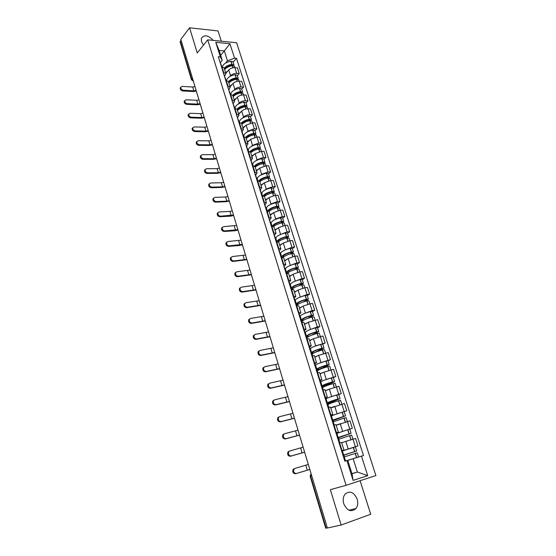 <?xml version="1.0" encoding="UTF-8"?>
<svg xmlns="http://www.w3.org/2000/svg" width="556" height="556" viewBox="0 0 556 556"><rect width="100%" height="100%" fill="white"/><g stroke="black" fill="none" stroke-linecap="round" stroke-linejoin="round"><path stroke-width="0.83" d="M213.191 40.386C208.222 35.111 204.281 34.409 201.376 38.294L201.467 41.61L203.489 45.133M343.733 503.694C347.132 510.888 351.218 512.493 355.993 508.511C357.821 505.911 358.21 502.756 357.167 499.066C353.741 491.858 349.634 490.309 344.845 494.409C343.108 496.974 342.732 500.066 343.733 503.694M221.309 41.213L218.063 30.934L189.575 27.8L180.825 39.407L327.373 528.005L341.148 525.038L370.706 514.251L360.121 480.718M346.082 485.312L375.877 475.561L236.634 42.763L207.722 39.837L346.082 485.312L330.361 489.662L341.148 525.038M189.575 27.8L197.248 52.959L207.722 39.837M192.432 78.104L191.445 79.71L180.144 41.95L180.325 41.255L191.646 79.049L193.21 80.71M181.082 40.261L180.325 41.255M327.338 527.88L325.705 528.186L310.123 476.131L310.54 475.999L326.157 528.137M342.065 450.951L357.974 445.926L355.583 438.42L345.387 441.54M343.955 450.061L341.579 442.465L339.633 442.937L342.023 450.575L343.955 450.061L341.898 450.784M342.023 450.575L341.544 450.714M354.888 446.948L357.974 445.926M339.633 442.937L339.153 443.076M336.575 433.381L352.337 428.245L349.974 420.836L336.192 425.291M335.914 432.721L338.347 432.165L335.991 432.957M349.738 429.19L352.337 428.245M338.347 432.165L335.991 424.666L333.558 425.173M334.677 414.63L346.77 410.787L344.435 403.454L330.757 407.979M331.14 416.027L332.175 415.624M330.354 414.943L332.801 414.491L330.931 415.36M333.517 421.691L333.19 420.663L345.519 415.832L332.745 420.107L331.48 416.069C332.349 415.381 335.9 414.102 342.135 412.239L346.77 410.787M332.801 414.491L330.479 407.075L328.026 407.485M329.687 397.213L341.266 393.53L338.958 386.288L329.347 389.124L325.392 390.868M325.774 398.881L326.594 398.534M324.864 397.38L327.324 397.026L325.496 397.978M338.764 394.593L341.266 393.53M327.324 397.026L325.031 389.7L322.563 390.02M324.544 380.075L335.831 376.475L333.551 369.323L323.988 372.124L320.089 373.959M320.478 381.937L321.194 381.604M319.443 380.033L321.917 379.776L320.124 380.811M333.364 377.6L335.831 376.475M321.917 379.776L319.644 372.534L317.163 372.756M319.373 363.158L330.459 359.628L328.207 352.56L318.692 355.319L314.849 357.251M315.238 365.188L315.891 364.868M314.084 362.894L316.566 362.727L314.814 363.846M328.026 360.809L330.459 359.628M316.566 362.727L314.328 355.576L311.833 355.701M314.223 346.457L325.149 342.976L322.925 335.991L313.459 338.708L309.671 340.738M310.053 348.633L310.672 348.313M308.788 345.957L311.284 345.881L309.574 347.083M322.751 344.22L325.149 342.976M311.284 345.881L309.073 338.819L306.565 338.854M309.108 329.965L317.309 326.949L319.902 326.525L317.698 319.617L308.288 322.292L304.556 324.412M304.938 332.279L305.529 331.953M303.555 329.228L306.064 329.235L304.389 330.514M317.539 327.825L319.902 326.525M306.064 329.235L303.875 322.251L301.359 322.202M304.042 313.667L312.125 310.644L314.717 310.262L312.541 303.437L309.956 303.798L303.173 306.071L299.489 308.274M299.879 316.107L300.442 315.773M298.384 312.687L300.907 312.785L299.267 314.14M312.389 311.61L314.717 310.262M300.907 312.785L298.746 305.883L296.209 305.751M299.017 297.557L307.002 294.527L309.588 294.18L307.44 287.438L304.855 287.765L298.12 290.037L294.492 292.331M294.875 300.122L295.424 299.781M293.269 296.348L295.806 296.529L294.2 297.96M307.294 295.59L309.588 294.18M295.806 296.529L293.672 289.711L291.129 289.488M294.041 281.642L301.936 278.591L304.521 278.292L302.394 271.62L299.816 271.905L293.123 274.184L289.544 276.561M289.933 284.318L290.461 283.97M288.216 280.196L290.767 280.46L289.196 281.961M302.262 279.751L304.521 278.292M290.767 280.46L288.654 273.719L286.104 273.42M289.12 265.9L296.932 262.842L299.51 262.578L297.411 255.989L294.833 256.233L288.182 258.512L284.658 260.972M285.047 268.694L285.555 268.339M283.226 264.232L285.784 264.573L284.248 266.15M297.286 264.093L299.51 262.578M285.784 264.573L283.699 257.908L281.134 257.532M284.248 250.346L291.983 247.267L294.562 247.045L292.484 240.533L289.905 240.734L283.296 243.021L279.821 245.557M280.21 253.244L280.71 252.883M278.292 248.449L280.863 248.873L279.355 250.52M292.359 248.608L294.562 247.045M280.863 248.873L278.799 242.284L276.221 241.825M279.432 234.966L287.091 231.873L289.662 231.692L287.612 225.25L285.033 225.416L278.473 227.703L275.046 230.316M275.428 237.968L275.922 237.6M273.413 232.853L275.991 233.353L274.525 235.063M287.494 233.305L289.662 231.692M275.991 233.353L273.955 226.834L271.37 226.306M274.664 219.759L275.706 218.939L282.246 216.652L284.825 216.506L282.789 210.133L280.217 210.265L273.698 212.552L270.32 215.248M270.702 222.866L271.182 222.49M268.59 217.431L271.182 218.008L269.743 219.78M282.684 218.167L284.825 216.506M271.182 218.008L269.16 211.565L266.567 210.96M269.945 204.726L270.967 203.892L277.465 201.599L280.036 201.494L278.028 195.191L275.456 195.288L268.979 197.575L265.643 200.348M266.011 207.937L266.498 207.541M263.822 202.182L266.421 202.829L265.017 204.671M277.924 203.197L280.036 201.494M266.421 202.829L264.427 196.463L261.82 195.781M265.281 189.86L266.275 189.012L272.732 186.719L275.303 186.642L273.316 180.415L270.744 180.471L264.308 182.764L261.021 185.607M261.306 193.238L261.869 192.758M259.11 187.108L261.716 187.831L260.34 189.735M273.218 188.394L275.303 186.642M261.716 187.831L259.742 181.534L257.129 180.783M260.667 175.154L261.64 174.292L268.055 171.999L270.619 171.964L268.652 165.799L266.088 165.82L259.694 168.114L256.448 171.033M254.919 173.708L255.565 174.473L256.587 178.754L257.289 178.142M254.446 172.2L257.067 172.992L255.718 174.959M268.569 173.757L270.619 171.964M263.28 162.567L263.468 163.151L263.655 162.769L262.543 162.63C258.596 163.547 256.121 164.923 255.107 166.751L252.493 165.945M256.101 160.614L257.053 159.739L263.426 157.445L265.99 157.438L264.044 151.343L261.487 151.329L255.128 153.63L251.931 156.611M252.188 164.208L252.758 163.686M249.839 157.459L252.466 158.321L251.145 160.343M263.968 159.273L265.99 157.438M252.466 158.321L250.534 152.163L247.906 151.274M251.583 146.228L252.514 145.345L258.853 143.045L261.41 143.073L259.485 137.047L256.928 136.998L250.61 139.299L247.455 142.35M247.795 149.842L248.275 149.383M245.279 142.885L247.913 143.809L246.628 145.894M259.416 144.956L261.41 143.073M247.913 143.809L246.002 137.721L243.368 136.769M247.114 132.008L248.025 131.105L254.321 128.804L256.879 128.867L254.975 122.904L252.424 122.827L246.141 125.128L243.035 128.241M243.41 135.664L243.848 135.233M240.776 128.471L243.417 129.465L242.152 131.605M254.912 130.785L256.879 128.867M243.417 129.465L241.526 123.439L238.878 122.417M242.687 117.935L243.584 117.017C245.265 115.544 247.357 114.779 249.846 114.717L252.396 114.814L250.513 108.913L247.962 108.802C245.474 108.858 243.396 109.622 241.721 111.103L238.656 114.286M239.045 121.667L239.462 121.236M236.314 114.209L238.962 115.266L237.732 117.462M250.457 116.774L252.396 114.814M238.962 115.266L237.092 109.31L234.444 108.225M238.315 104.014L239.191 103.082C240.859 101.588 242.93 100.817 245.418 100.782L247.962 100.907L246.1 95.069L243.556 94.93C241.075 94.958 239.004 95.722 237.349 97.237L234.326 100.483M234.715 107.822L235.125 107.391M231.901 100.108L234.562 101.227L233.353 103.479M246.051 102.909L247.962 100.907M234.562 101.227L232.714 95.333L230.052 94.186M233.986 90.239L234.847 89.301C236.495 87.778 238.552 87.007 241.033 86.993L243.577 87.153L241.735 81.378L239.191 81.211C236.717 81.211 234.66 81.975 233.027 83.511L230.038 86.819M230.427 94.131L230.83 93.686M227.543 86.159L230.205 87.341L229.023 89.641M241.686 89.189L243.577 87.153M230.205 87.341L228.377 81.51L225.708 80.307M229.704 76.617L230.552 75.665C232.172 74.115 234.222 73.343 236.696 73.357L239.24 73.545L237.419 67.832L234.875 67.63C232.408 67.61 230.365 68.374 228.745 69.938L225.799 73.302M223.227 72.363L225.896 73.6L224.742 75.957M237.377 75.623L239.24 73.545M225.896 73.6L224.089 67.832L221.413 66.567M351.941 473.608L357.355 472.03L353.143 458.7L347.792 460.382M347.771 460.326L351.983 473.733L357.355 472.03L367.704 475.651L353.109 480.391L346.888 460.549L353.421 458.617M220.669 55.315L224.36 50.923L219.14 50.436L222.254 60.354L220.35 56.893L218.334 56.719L344.817 461.174L346.888 460.549M220.35 56.893L215.777 42.319L229.941 43.736L234.535 58.13L227.474 60.799L224.36 50.923L229.941 43.736M353.143 458.7L363.478 455.524L236.495 58.304L234.535 58.13M361.476 456.128L367.704 475.651M225.465 63.134L227.474 60.799M222.254 60.354L220.503 62.411M233.103 62.196L236.495 58.304M353.109 480.391L351.983 473.733M219.14 50.436L215.777 42.319M308.309 464.441L294.868 468.437L293.902 469.16C293.13 471.808 293.95 473.26 296.362 473.51L295.549 473.768C293.137 473.524 292.317 472.072 293.088 469.424L294.77 468.465M343.49 456.928L343.907 456.83L345.227 461.049M345.213 461.056L344.81 461.167M343.955 456.99L357.272 452.813L358.599 456.99L347.667 460.354M344.505 456.789L343.983 455.135L356.695 450.992L342.982 455.308M356.695 450.992L355.374 446.836L342.1 451.048M342.927 455.142L343.33 454.982L342.016 450.777L341.586 450.853M343.33 454.982L342.906 455.072M355.437 457.991L358.599 456.99M345.22 454.579L355.256 451.43L343.983 455.135M342.989 455.343L345.227 454.613M309.81 469.452L296.362 473.51M295.549 473.768L309.817 469.466M303.138 447.198L289.718 450.979L288.717 451.722C287.994 454.315 288.821 455.739 291.198 455.989L290.392 456.274C288.022 456.024 287.195 454.606 287.918 452.014L289.481 451.062M337.867 438.955L338.305 438.92L339.57 442.958M339.869 442.875L338.743 439.275L349.71 435.612L351.642 435.112L352.935 439.17M347.952 440.679L341.655 442.722M338.972 439.136L338.555 437.794L351.072 433.305L337.492 437.76M351.072 433.305L349.766 429.197L347.681 429.725L336.901 433.395L338.18 437.482M337.353 437.308L337.735 437.092L337.297 437.127M339.702 436.967L349.641 433.75L338.555 437.794M337.52 437.843L339.723 437.058M304.618 452.146L291.198 455.989M290.392 456.274L304.632 452.195M298.023 430.156L284.63 433.722L283.602 434.493C282.921 437.03 283.755 438.42 286.09 438.677L285.297 438.983C282.962 438.733 282.135 437.336 282.809 434.806L283.838 434.034M332.314 421.198L332.766 421.219L333.968 425.062M334.274 424.986L333.301 421.879L344.143 418.056L346.082 417.619L347.326 421.531M340.564 423.644L336.151 425.173M336.783 425.069L338.298 424.499M331.842 419.69L332.203 419.419L330.917 415.311L330.459 415.276M332.203 419.419L331.751 419.391M332.745 420.107L332.071 420.426M334.239 419.572L344.101 416.277L332.217 420.899M332.113 420.551L334.288 419.71M333.19 420.663L332.224 420.913M299.489 435.049L286.09 438.677M285.297 438.983L299.51 435.119M292.97 413.31L279.599 416.673L278.542 417.466C277.91 419.94 278.744 421.309 281.044 421.573L280.259 421.9C277.958 421.636 277.131 420.273 277.764 417.799L278.82 417.007M326.831 403.663L327.296 403.739L328.436 407.388M328.742 407.312L327.915 404.685C328.756 403.913 332.279 402.6 338.5 400.758L340.592 400.334L341.787 404.108M334.67 406.38L330.716 407.826M328.116 404.462L327.887 403.725L339.438 398.909L337.937 398.993C331.724 400.834 328.2 402.148 327.373 402.933L326.713 403.288M340.029 398.576L338.757 394.565L336.658 394.968C330.459 396.803 326.942 398.131 326.122 398.944L327.373 402.933M326.4 402.28L326.74 401.96L325.469 397.901L324.996 397.804M326.74 401.96L326.268 401.87M328.853 402.377L328.77 402.502C329.465 401.849 332.384 400.758 337.527 399.236L327.31 403.774M326.768 403.461L328.909 402.565M327.887 403.725L327.331 403.858M294.423 418.147L281.044 421.573M280.259 421.9L294.451 418.251M287.973 396.657L274.629 399.82L273.545 400.633C272.947 403.051 273.788 404.393 276.054 404.664L275.289 405.011C273.017 404.747 272.183 403.406 272.774 400.987L273.865 400.181M321.41 386.33L321.889 386.469L322.973 389.923M323.279 389.853L322.598 387.699C323.39 386.795 326.879 385.44 333.065 383.619L335.164 383.258L336.317 386.893M329.048 389.263L325.336 390.694M322.786 387.428L322.647 386.983L334.031 381.889L334.608 381.513L332.509 381.875C326.33 383.689 322.848 385.051 322.056 385.961L321.472 386.33M334.608 381.513L333.35 377.552L331.251 377.899C325.072 379.706 321.604 381.082 320.826 382.021L322.056 385.961M321.02 385.086L321.34 384.703L320.089 380.7L319.603 380.547M321.34 384.703L320.861 384.564M323.522 385.384L323.453 385.537C324.106 384.78 326.991 383.647 332.113 382.146L322.063 387.004M321.854 386.413L323.599 385.628M322.647 386.983L322.098 387.108M289.412 401.439L276.054 404.664M275.289 405.011L289.454 401.571M283.039 380.2L269.716 383.167L268.604 383.994C268.048 386.357 268.889 387.678 271.126 387.949L270.369 388.324C268.138 388.046 267.297 386.733 267.846 384.37L268.958 383.543M316.058 369.212L316.552 369.399L317.573 372.673M317.879 372.61L317.344 370.908C318.095 369.879 321.542 368.475 327.692 366.689L329.798 366.376L330.91 369.879M323.564 372.318L320.027 373.757M317.518 370.602L328.686 365.063L329.249 364.66L327.143 364.965C321 366.745 317.552 368.155 316.809 369.198L316.566 369.441M329.249 364.66L328.005 360.747L325.899 361.039C319.756 362.811 316.322 364.236 315.593 365.299L316.809 369.198M315.704 368.086L316.01 367.662L314.772 363.7L314.272 363.492M316.01 367.662L315.509 367.467M318.261 368.593L318.192 368.767C318.81 367.905 321.667 366.738 326.761 365.264L327.588 365.292L316.878 370.428M316.649 369.705L318.352 368.885M317.469 370.442L316.913 370.553M284.457 384.926L271.126 387.949M270.369 388.324L284.505 385.086M278.16 363.923L264.858 366.703L263.725 367.544C263.21 369.851 264.051 371.151 266.255 371.436L265.504 371.825C263.308 371.54 262.46 370.247 262.981 367.94L264.058 367.113M310.769 352.295L311.277 352.539L312.243 355.625M312.548 355.569L312.152 354.311C312.854 353.164 316.267 351.712 322.39 349.953L324.495 349.703L325.566 353.067M318.192 355.569L314.779 357.028M317.393 351.51L323.404 348.438L323.953 348L321.848 348.251C315.732 350.009 312.319 351.461 311.624 352.622L311.388 352.893M323.953 348L322.723 344.129L320.617 344.366C314.501 346.117 311.103 347.583 310.415 348.772L311.624 352.622M310.456 351.295L310.741 350.815L309.518 346.902L308.997 346.645M310.741 350.815L310.227 350.572M313.056 352.004L313 352.198C313.577 351.239 316.406 350.03 321.472 348.577L322.306 348.647L311.749 354.047M311.485 353.199L313.16 352.337M312.194 354.116L311.798 354.193M279.564 368.6L266.255 371.436M265.504 371.825L279.619 368.788M273.337 347.841L260.062 350.433L258.901 351.281C258.422 353.54 259.263 354.811 261.438 355.103L260.701 355.513C258.533 355.221 257.685 353.95 258.165 351.698L259.207 350.871M305.536 335.574L306.064 335.873L306.975 338.785M307.273 338.729L307.016 337.909C307.676 336.651 311.054 335.15 317.142 333.419L319.255 333.218L320.284 336.456M312.903 339.007L309.595 340.487M313.751 334.42L318.72 331.536L316.607 331.73C310.519 333.461 307.148 334.962 306.495 336.241L306.273 336.533M318.72 331.536L317.504 327.713L315.391 327.894C309.31 329.618 305.946 331.133 305.307 332.432L306.495 336.241M305.265 334.698L305.529 334.17L304.32 330.306L303.791 329.993M305.529 334.17L305.008 333.871M307.913 335.602L307.864 335.817C308.406 334.761 311.2 333.517 316.246 332.085L317.087 332.196L311.534 335.212M307.1 337.624L306.683 337.846M306.377 336.887L308.031 335.984M274.72 352.462L261.438 355.103M260.701 355.513L274.782 352.671M268.562 331.932L255.315 334.344L254.134 335.205C253.689 337.409 254.53 338.667 256.677 338.965L255.948 339.389C253.807 339.09 252.959 337.839 253.411 335.636L254.412 334.816M300.372 319.054L301.769 322.139M302.068 322.098L301.943 321.702C302.561 320.319 305.897 318.776 311.958 317.073L314.077 316.927L315.064 320.034M307.69 322.633L304.466 324.141M309.616 317.726L313.549 315.266L311.43 315.405C305.376 317.108 302.04 318.657 301.428 320.047L301.213 320.367M313.549 315.266L312.347 311.485L310.227 311.617C304.181 313.313 300.852 314.87 300.247 316.288L301.428 320.047M300.136 318.296L300.386 317.726L299.191 313.904L298.648 313.542M300.386 317.726L299.844 317.372M302.832 319.387L302.791 319.63C303.298 318.477 306.064 317.191 311.082 315.78L311.93 315.94L307.711 318.366M301.331 320.756L302.964 319.818M269.931 336.505L256.677 338.965M255.948 339.389L270.007 336.741M263.843 316.204L250.624 318.435L249.422 319.304C249.005 321.465 249.852 322.695 251.972 323.001L251.256 323.453C249.137 323.147 248.296 321.91 248.713 319.756L249.672 318.935M295.264 302.728L296.619 305.696M296.925 305.654C297.557 304.16 300.859 302.582 306.836 300.921L308.962 300.824L309.907 303.805M302.547 306.446L299.399 307.982M305.251 301.338L308.434 299.184L306.314 299.274C300.289 300.949 296.987 302.54 296.417 304.042L296.209 304.382M308.434 299.184L307.253 295.445L305.126 295.521C299.107 297.196 295.813 298.794 295.257 300.323L296.417 304.042M295.062 302.082L295.299 301.463L294.117 297.689L293.561 297.279M295.299 301.463L294.75 301.067M297.808 303.361L297.773 303.625C298.245 302.374 300.977 301.06 305.974 299.67L306.836 299.865L303.506 301.887M296.348 304.813L297.953 303.833M265.198 320.722L251.972 323.001M251.256 323.453L265.281 320.986M259.179 300.65L245.981 302.707L244.765 303.583C244.376 305.696 245.224 306.912 247.316 307.225L246.607 307.69C244.522 307.378 243.674 306.161 244.063 304.056L244.987 303.242M290.218 286.59L291.539 289.44M292.053 289.384C293.429 287.779 296.668 286.305 301.776 284.95L303.896 284.901L304.806 287.765M297.474 290.44L294.388 292.011M300.761 285.207L303.381 283.282L301.255 283.324C295.264 284.971 291.997 286.604 291.462 288.216L291.268 288.578M303.381 283.282L302.207 279.585L300.08 279.612C294.089 281.26 290.837 282.9 290.315 284.54L291.462 288.216M290.051 286.062L290.274 285.395L289.106 281.663L288.536 281.204M290.274 285.395L289.704 284.95M292.838 287.515L292.81 287.8C293.248 286.465 295.959 285.11 300.928 283.741L301.797 283.984L299.121 285.687M291.413 289.05L292.998 288.036M260.521 305.119L247.316 307.225M246.607 307.69L260.611 305.411M254.565 285.27L241.394 287.153L240.164 288.036C239.803 290.1 240.651 291.295 242.715 291.622L242.02 292.108C239.956 291.782 239.108 290.586 239.469 288.522L240.359 287.723M285.235 270.64L286.507 273.371M287.403 273.316C289.134 271.696 292.254 270.313 296.765 269.16L298.899 269.167L299.767 271.912M292.463 274.615L289.44 276.221M296.209 269.299L298.384 267.561L296.258 267.554C290.288 269.18 287.063 270.848 286.569 272.572L286.382 272.954M298.384 267.561L297.224 263.912L295.097 263.891C289.134 265.511 285.916 267.193 285.43 268.937L286.569 272.572M285.103 270.223L285.304 269.514L283.567 265.316M285.304 269.514L284.728 269.014M287.925 271.856L287.904 272.155C288.314 270.73 290.99 269.347 295.938 267.999L297.043 267.985L294.645 269.729M286.715 273.35L288.098 272.412M255.892 289.69L242.715 291.622M242.02 292.108L255.989 290.01M250.005 270.063L236.856 271.78L235.612 272.662C235.278 274.685 236.126 275.859 238.163 276.193L237.475 276.693C235.445 276.367 234.59 275.185 234.931 273.163L235.786 272.37M280.3 254.877L281.538 257.491M282.816 257.477C284.714 255.871 287.716 254.565 291.817 253.557L293.95 253.605L294.784 256.24M287.515 258.978L284.547 260.611M291.622 253.599L293.45 252.021L291.316 251.965C285.374 253.564 282.177 255.28 281.725 257.101L281.572 257.491M293.45 252.021L292.296 248.414L290.169 248.344C284.234 249.936 281.044 251.66 280.599 253.508L281.725 257.101M280.203 254.558L280.391 253.807L278.653 249.609M280.391 253.807L279.8 253.265M283.067 256.365L283.06 256.691C283.435 255.176 286.083 253.758 291.003 252.431L292.108 252.445L290.114 253.995M282.573 257.456L283.261 256.969M251.319 274.435L238.163 276.193M237.475 276.693L251.416 274.768M245.495 255.016L232.373 256.566L231.115 257.456C230.803 259.437 231.65 260.597 233.666 260.938L232.985 261.459C230.976 261.118 230.128 259.958 230.441 257.977L231.261 257.192M275.428 239.288L276.631 241.797M278.264 241.846L278.236 241.867C280.21 240.289 283.101 239.038 286.924 238.128L289.057 238.225L289.864 240.741M282.629 243.507L279.703 245.175M287.035 238.1L288.564 236.654L286.43 236.55C280.571 238.107 277.409 239.851 276.93 241.777L275.825 238.253C276.235 236.3 279.39 234.542 285.291 232.971L286.43 236.55M288.564 236.654L287.431 233.089L285.291 232.971M275.359 239.08L275.533 238.288L273.802 234.083M275.533 238.288L274.928 237.697M275.901 238.496L275.498 238.802M278.264 241.054L278.264 241.394C278.605 239.803 281.225 238.35 286.125 237.044L287.237 237.078L285.569 238.461M246.788 259.339L233.666 260.938M232.985 261.459L246.899 259.701M241.033 240.143L227.939 241.526L226.66 242.416C226.375 244.355 227.223 245.502 229.211 245.849L228.544 246.384C226.556 246.037 225.708 244.89 226 242.951L226.792 242.18M271.189 223.429L270.612 223.88L271.773 226.278M273.649 226.5C275.637 224.923 278.452 223.714 282.087 222.866L284.227 223.012L284.992 225.416M277.791 228.217L274.914 229.913M282.448 222.796L283.734 221.462L281.593 221.316C276.381 222.636 273.246 224.283 272.204 226.257M283.734 221.462L282.608 217.931L280.474 217.771C274.601 219.321 271.474 221.121 271.106 223.165L272.072 226.264M270.577 223.769L270.73 222.935L269 218.73M270.73 222.935L270.119 222.31M273.628 226.487L273.517 226.271C273.837 224.596 276.429 223.116 281.301 221.823L282.413 221.886L281.023 223.123M273.517 225.91L273.691 226.466M242.312 244.418L229.211 245.849M228.544 246.384L239.275 245.523L242.43 244.8M236.62 225.423L223.547 226.653L222.261 227.536C221.997 229.44 222.845 230.566 224.812 230.928L224.151 231.477C222.191 231.122 221.344 229.989 221.608 228.092L222.372 227.328M264.253 203.552L264.878 204.24L265.844 208.639L266.977 210.939M269.041 211.356C271.029 209.772 273.781 208.583 277.305 207.784L279.446 207.972L280.175 210.265M273.017 213.094L270.188 214.825M277.868 207.68L278.959 206.443L276.818 206.241C272.079 207.395 269.021 208.959 267.638 210.926M278.959 206.443L277.847 202.947L275.706 202.745C269.862 204.267 266.769 206.102 266.435 208.25L267.276 210.926M265.983 207.763L265.358 207.089M266.526 208.521L266.136 208.834M268.805 211.176C269.333 209.431 271.912 207.965 276.534 206.776L277.646 206.86L276.485 207.965M237.885 229.649L224.812 230.928M224.151 231.477L234.861 230.761L238.01 230.059M232.248 210.863L229.906 211.412L219.21 211.94L217.91 212.823C217.667 214.685 218.515 215.797 220.454 216.166L219.808 216.736C217.869 216.367 217.021 215.255 217.271 213.393L218.001 212.642M261.132 193.578L262.23 195.768M264.42 196.435C266.38 194.822 269.104 193.634 272.572 192.862L274.72 193.099L275.415 195.288M268.298 198.144L265.504 199.903M273.309 192.744L274.233 191.584L272.092 191.34C267.728 192.362 264.746 193.849 263.162 195.795M274.233 191.584L273.135 188.13L270.994 187.879C265.177 189.387 262.119 191.257 261.82 193.495L262.529 195.761M261.188 193.613L260.194 189.269L259.562 188.547M261.285 192.758L260.653 192.042M264.183 196.129C265.01 194.357 267.554 192.953 271.815 191.896L272.926 192.001L271.96 192.995M233.506 215.047L220.454 216.166M219.808 216.736L230.504 216.159L233.631 215.478M227.932 196.463L225.597 196.998L214.915 197.387L213.608 198.263C213.379 200.09 214.227 201.196 216.152 201.571L215.513 202.155C213.587 201.779 212.746 200.674 212.976 198.853L213.685 198.11M256.476 178.685L257.539 180.769M259.798 181.715C261.737 180.061 264.441 178.865 267.895 178.115L270.042 178.393L270.702 180.471M263.627 183.355L260.875 185.148M268.77 177.989L269.563 176.891L267.422 176.606C263.342 177.531 260.444 178.949 258.742 180.86M269.563 176.891L268.478 173.479L266.331 173.187C260.542 174.667 257.518 176.572 257.247 178.9L257.838 180.769M256.643 177.92L256.003 177.162M259.631 181.312C260.604 179.525 263.113 178.149 267.151 177.183L268.27 177.308L267.464 178.198M229.169 200.598L226.834 201.14L216.152 201.571M215.513 202.155L226.188 201.717L229.308 201.05M223.658 182.215L221.33 182.736L210.668 182.993L209.355 183.862C209.139 185.655 209.987 186.74 211.892 187.129L211.259 187.726C209.362 187.344 208.514 186.253 208.729 184.467L209.41 183.737M251.868 163.951L252.897 165.938M255.239 167.154C257.15 165.466 259.826 164.249 263.273 163.52L265.414 163.839L266.046 165.82M259.013 168.725L256.302 170.546M264.267 163.401L264.948 162.359L262.8 162.032C258.943 162.873 256.128 164.235 254.356 166.119M264.948 162.359L263.871 158.981L261.723 158.648C255.962 160.107 252.966 162.046 252.73 164.465L253.195 165.945M252.021 164.062L250.985 159.836L250.332 159.03M252.056 163.249L251.402 162.449M263.468 163.151L262.995 163.575M256.615 165.042L255.545 166.015M224.881 186.309L222.56 186.837L211.892 187.129M211.259 187.726L221.92 187.428L225.027 186.781M219.425 168.114L217.111 168.628L206.471 168.746L205.143 169.615C204.949 171.373 205.796 172.45 207.68 172.84L207.054 173.451C205.171 173.062 204.33 171.985 204.525 170.233L205.192 169.51M247.316 149.383L248.31 151.274M250.721 152.761C252.605 151.023 255.267 149.8 258.693 149.091L260.84 149.453L261.438 151.329M254.446 154.262L251.771 156.111M259.798 148.98L260.375 147.986L258.227 147.618C254.544 148.396 251.792 149.717 249.991 151.579M260.375 147.986L259.318 144.643L257.164 144.268C251.43 145.707 248.462 147.681 248.261 150.189L248.608 151.281M247.51 149.529L246.461 145.359L245.794 144.518M247.51 148.737L246.85 147.896M250.61 152.413C251.597 150.53 254.05 149.14 257.977 148.23L259.096 148.396L258.561 149.119M252.931 150.092L250.686 152.212M220.642 172.165L218.327 172.687L207.68 172.84M207.054 173.451L217.695 173.291L220.788 172.659M215.241 154.165L212.941 154.672L202.315 154.658L200.98 155.52C200.799 157.244 201.647 158.307 203.51 158.71L202.898 159.336C201.036 158.933 200.188 157.869 200.368 156.146L201.015 155.444M242.805 134.976L243.771 136.776M246.252 138.513C248.115 136.741 250.749 135.511 254.168 134.816L256.316 135.219L256.886 136.998M249.936 139.952L247.295 141.836M255.364 134.726L255.857 133.767L253.71 133.364C250.144 134.093 247.462 135.386 245.641 137.228M255.857 133.767L254.808 130.465L252.653 130.048C246.947 131.466 244.008 133.468 243.841 136.06L244.07 136.783M243.035 135.157L241.978 131.042L241.304 130.167M243.021 134.378L242.346 133.509M246.162 138.229C247.121 136.289 249.561 134.879 253.466 133.996L254.578 134.177L254.161 134.816L254.933 137.221M248.998 135.546L246.183 138.298M216.444 158.175L214.136 158.682L203.51 158.71M202.898 159.336L213.518 159.301L216.597 158.689M211.106 140.362L208.813 140.856L198.2 140.717L196.859 141.571C196.699 143.26 197.54 144.31 199.382 144.727L198.777 145.366C196.935 144.956 196.094 143.907 196.261 142.218L196.88 141.516M238.35 120.728L239.282 122.431M241.853 124.405L241.832 124.426C243.667 122.619 246.287 121.375 249.693 120.701L251.84 121.138L252.375 122.827M245.474 125.795L242.861 127.706M250.964 120.624L251.388 119.707L249.234 119.262C245.766 119.95 243.125 121.222 241.311 123.071M251.388 119.707L250.346 116.433L248.198 115.982C242.513 117.379 239.608 119.415 239.469 122.091L239.58 122.445M238.614 120.951L236.863 115.968M238.58 120.186L237.898 119.276M241.763 124.196C242.701 122.209 245.113 120.777 249.005 119.908L250.117 120.11L249.79 120.68M244.987 121.229L242.103 124.155M212.295 144.331L209.994 144.824L199.382 144.727M198.777 145.366L209.383 145.464L212.455 144.866M207.006 126.705L204.719 127.192L194.134 126.928L192.786 127.769C192.633 129.43 193.474 130.472 195.302 130.889L194.704 131.543C192.883 131.126 192.042 130.083 192.188 128.429L192.793 127.741M233.944 106.634L234.847 108.246M237.461 110.484C239.275 108.642 241.874 107.391 245.265 106.731L247.413 107.211L247.92 108.802M241.054 111.798L238.482 113.737M246.607 106.682L246.961 105.793L244.814 105.306C241.408 105.974 238.802 107.232 236.995 109.087M246.961 105.793L245.94 102.554L243.785 102.068C238.135 103.437 235.251 105.501 235.139 108.26M234.236 106.891L232.471 101.922M234.187 106.14L233.492 105.195M237.412 110.317C238.322 108.274 240.713 106.828 244.584 105.974L245.703 106.196L245.467 106.696M240.95 107.12L238.969 109.198M208.187 130.632L205.894 131.119L195.302 130.889M194.704 131.543L205.296 131.765L208.347 131.181M202.954 113.195L200.681 113.66L190.11 113.278L188.748 114.112C188.616 115.738 189.457 116.774 191.264 117.198L190.673 117.865C188.866 117.441 188.032 116.412 188.164 114.779L188.755 114.105L188.164 114.779M229.586 92.685L230.455 94.214M233.138 96.695C234.924 94.819 237.509 93.554 240.88 92.915L243.035 93.429L243.514 94.93M236.689 97.946L234.145 99.913M242.284 92.894L242.59 92.025L240.435 91.504C237.065 92.15 234.479 93.408 232.7 95.291M242.59 92.025L241.575 88.828L239.421 88.3C234.159 89.509 231.289 91.49 230.796 94.235M229.899 92.984L228.127 88.029M229.843 92.247L229.141 91.267M236.912 93.186L235.264 94.965M233.103 96.584C233.986 94.492 236.363 93.026 240.22 92.192L241.332 92.435L241.172 92.873L240.95 92.164M204.121 117.08L201.842 117.552L191.264 117.198M190.673 117.865L201.244 118.213L204.288 117.643M198.944 99.816L196.678 100.275L186.121 99.767L184.759 100.594C184.641 102.2 185.475 103.214 187.268 103.652L186.691 104.333C184.898 103.896 184.064 102.881 184.182 101.282L184.759 100.615L184.182 101.282M225.27 78.896L226.111 80.328M228.857 83.052C230.622 81.141 233.186 79.869 236.543 79.244L238.705 79.8L239.149 81.204M232.366 84.241L229.857 86.236M238.003 79.251L238.26 78.41L236.105 77.854C232.749 78.472 230.184 79.744 228.426 81.662M238.26 78.41L237.252 75.241L235.098 74.678C230.177 75.762 227.328 77.659 226.556 80.377M225.611 79.23L223.832 74.289M225.541 78.507L224.832 77.486M232.874 79.425L231.456 81.002M228.843 82.997C229.704 80.856 232.054 79.376 235.897 78.556L237.009 78.813L236.912 79.195M200.097 103.659L197.825 104.125L187.268 103.652M186.691 104.333L197.241 104.799L200.271 104.25M194.968 86.576L192.717 87.028L182.18 86.402L180.811 87.216C180.707 88.793 181.534 89.801 183.313 90.246L182.743 90.941C180.964 90.496 180.13 89.488 180.241 87.917L180.797 87.257M221.003 65.247L221.816 66.602M232.679 65.664L231.616 65.059C227.793 65.865 225.465 67.359 224.624 69.556C226.368 67.61 228.912 66.331 232.255 65.719L234.417 66.31L234.834 67.63M228.092 70.681L225.611 72.704M233.763 65.754L233.979 64.934L231.817 64.343C228.474 64.948 225.931 66.227 224.193 68.179M233.979 64.934L232.985 61.799L230.823 61.202C226.181 62.175 223.373 64.003 222.393 66.671M221.364 65.622L219.578 60.687M221.288 64.906L220.565 63.857M228.843 65.823L227.612 67.248M196.115 90.385L193.856 90.836L183.313 90.246M182.743 90.941L193.273 91.525L196.282 90.996M228.745 69.938L230.552 75.665M233.027 83.511L234.847 89.301M237.349 97.237L239.191 103.082M241.721 111.103L243.584 117.017M246.141 125.128L248.025 131.105M250.61 139.299L252.514 145.345M255.128 153.63L257.053 159.739M259.694 168.114L261.64 174.292M264.308 182.764L266.275 189.012M268.979 197.575L270.967 203.892M273.698 212.552L275.706 218.939M278.473 227.703L280.509 234.159M283.296 243.021L285.36 249.554M288.182 258.512L290.267 265.122M293.123 274.184L295.229 280.87M298.12 290.037L300.247 296.8M303.173 306.071L305.327 312.91M308.288 322.292L310.463 329.215M313.459 338.708L315.662 345.707M318.692 355.319L320.923 362.401M323.988 372.124L326.247 379.289M329.347 389.124L331.64 396.379M334.775 406.339L337.089 413.678M340.265 423.755L342.607 431.192M345.818 441.388L348.195 448.907M226.181 80.335L228.009 86.187M230.518 94.214L232.373 100.136M234.91 108.246L236.786 114.23M239.351 122.431L241.241 128.485M243.841 136.776L245.752 142.892M248.372 151.274L250.311 157.459M252.966 165.938L254.919 172.193M257.602 180.769L259.582 187.094M262.293 195.768L264.295 202.162M267.04 210.932L269.062 217.403M271.842 226.271L273.886 232.818M276.693 241.79L278.764 248.407M281.607 257.484L283.706 264.183M286.576 273.364L288.696 280.141M291.601 289.433L293.749 296.285M296.689 305.682L298.857 312.618M301.832 322.132L304.028 329.145M307.044 338.771L309.261 345.874M312.312 355.611L314.557 362.797M317.643 372.659L319.922 379.929M323.043 389.909L325.343 397.269M328.506 407.367L330.834 414.818M334.038 425.048L336.394 432.589M221.879 66.609L223.693 72.398M239.191 81.211L241.033 86.993M243.556 94.93L245.418 100.782M247.962 108.802L249.846 114.717M252.424 122.827L254.321 128.804M256.928 136.998L258.853 143.045M261.487 151.329L263.426 157.445M266.088 165.82L268.055 171.999M270.744 180.471L272.732 186.719M275.456 195.288L277.465 201.599M280.217 210.265L282.246 216.652M285.033 225.416L287.091 231.873M289.905 240.734L291.983 247.267M294.833 256.233L296.932 262.842M299.816 271.905L301.936 278.591M304.855 287.765L307.002 294.527M309.956 303.798L312.125 310.644M315.113 320.027L317.309 326.949M320.332 336.45L322.556 343.448M325.614 353.06L327.866 360.149M330.952 369.872L333.232 377.044M336.359 386.879L338.667 394.141M341.836 404.094L344.171 411.44M347.375 421.517L349.738 428.954M352.984 439.157L355.374 446.683M234.875 67.63L236.696 73.357M311.04 473.545L310.54 475.999L311.673 475.651M191.445 79.71L193.349 81.169M355.194 453.425L356.528 457.616M355.347 453.376L356.674 457.567M353.442 447.372L354.77 451.548M353.289 447.42L354.617 451.59M307.294 470.223L305.793 465.205M349.564 435.654L350.871 439.775M349.71 435.612L351.017 439.733M347.834 429.677L349.14 433.798M347.681 429.725L348.987 433.847M302.11 452.904L300.629 447.948M343.997 418.105L345.269 422.115M344.143 418.056L345.422 422.073M342.287 412.198L343.58 416.27M342.135 412.239L343.427 416.312M296.994 435.786L295.528 430.886M338.5 400.758L339.737 404.664M338.646 400.716L339.883 404.622M336.811 394.927L338.083 398.951M336.658 394.968L337.937 398.993M291.935 418.87L290.489 414.025M333.065 383.619L334.267 387.428M333.211 383.584L334.42 387.386M331.397 377.858L332.655 381.833M331.251 377.899L332.509 381.875M286.938 402.148L285.506 397.359M327.692 366.689L328.867 370.393M327.845 366.647L329.013 370.352M326.052 360.997L327.296 364.924M325.899 361.039L327.143 364.965M281.996 385.621L280.578 380.888M322.39 349.953L323.529 353.56M322.536 349.919L323.675 353.519M320.763 344.331L321.993 348.209M320.617 344.366L321.848 348.251M277.11 369.281L275.706 364.604M317.142 333.419L318.254 336.922M317.288 333.378L318.4 336.88M315.537 327.859L316.753 331.696M315.391 327.894L316.607 331.73M272.28 353.123L270.897 348.501M311.958 317.073L313.042 320.485M312.111 317.038L313.188 320.444M310.373 311.582L311.582 315.37M310.227 311.617L311.43 315.405M267.505 337.151L266.136 332.578M306.836 300.921L307.892 304.236M306.981 300.879L308.038 304.195M305.272 295.486L306.46 299.239M305.126 295.521L306.314 299.274M262.779 321.361L261.431 316.837M301.776 284.95L302.798 288.175M301.922 284.915L302.944 288.133M300.226 279.585L301.401 283.289M300.08 279.612L301.255 283.324M301.679 283.616L301.797 283.984M258.109 305.744L256.775 301.276M296.765 269.16L297.759 272.294M296.911 269.132L297.905 272.259M295.243 263.857L296.404 267.519M295.097 263.891L296.258 267.554M296.689 267.881L296.814 268.277M253.494 290.301L252.174 285.881M291.817 253.557L292.783 256.601M291.963 253.522L292.929 256.566M290.308 248.31L291.462 251.931M290.169 248.344L291.316 251.965M291.754 252.32L291.886 252.744M248.928 275.032L247.622 270.661M286.924 238.128L287.862 241.089M287.07 238.093L288.008 241.054M285.436 232.943L286.569 236.522M286.875 236.939L287.014 237.391M244.411 259.93L243.118 255.6M282.087 222.866L283.004 225.743M282.233 222.838L283.143 225.708M280.613 217.743L281.739 221.281M280.474 217.771L281.593 221.316M282.045 221.733L282.198 222.212M239.949 244.987L238.663 240.713M277.305 207.784L278.188 210.578M277.451 207.756L278.334 210.543M275.852 202.718L276.957 206.213M275.706 202.745L276.818 206.241M277.277 206.693L277.437 207.2M235.529 230.212L234.264 225.979M272.572 192.862L273.434 195.58M272.718 192.835L273.573 195.545M271.133 187.852L272.231 191.313M270.994 187.879L272.092 191.34M272.558 191.82L272.732 192.355M231.157 215.596L229.906 211.412M267.895 178.115L268.729 180.749M268.041 178.087L268.875 180.714M266.477 173.159L267.561 176.579M266.331 173.187L267.422 176.606M267.895 177.114L268.068 177.677M226.834 201.14L225.597 196.998M263.273 163.52L264.079 166.077M263.412 163.492L264.218 166.049M261.869 158.62L262.939 162.004M261.723 158.648L262.8 162.032M222.56 186.837L221.33 182.736M258.693 149.091L259.478 151.573M258.832 149.064L259.617 151.538M257.303 144.247L258.366 147.597M257.164 144.268L258.227 147.618M258.714 148.181L258.908 148.793M218.327 172.687L217.111 168.628M254.307 134.795L255.072 137.193M252.799 130.028L253.849 133.336M252.653 130.048L253.71 133.364M254.203 133.947L254.405 134.58M214.136 158.682L212.941 154.672M249.693 120.701L250.429 123.029M249.832 120.673L250.568 123.001M248.337 115.961L249.373 119.234M248.198 115.982L249.234 119.262M249.734 119.867L249.943 120.527M209.994 144.824L208.813 140.856M245.265 106.731L245.981 108.99M245.404 106.71L246.12 108.962M243.924 102.04L244.953 105.286M243.785 102.068L244.814 105.306M245.321 105.946L245.537 106.627M205.894 131.119L204.719 127.192M240.88 92.915L241.575 95.104M241.019 92.894L241.714 95.076M239.553 88.279L240.574 91.483M239.421 88.3L240.435 91.504M201.842 117.552L200.681 113.66M236.543 79.244L237.217 81.364M236.682 79.223L237.356 81.336M235.237 74.657L236.244 77.826M235.098 74.678L236.105 77.854M236.627 78.535L236.835 79.202M197.825 104.125L196.678 100.275M232.255 65.719L232.908 67.776M232.394 65.698L233.047 67.749M230.962 61.181L231.956 64.322M230.823 61.202L231.817 64.343M232.345 65.045L232.547 65.677M193.856 90.836L192.717 87.028M355.993 508.511L348.911 510.186M306.106 457.108L306.71 459.117M300.914 439.782L301.505 441.77M295.778 422.664L296.362 424.624M290.698 405.734L291.281 407.687M285.68 389.012L286.264 390.938M280.724 372.471L281.294 374.39M275.818 356.132L276.388 358.029M270.974 339.973L271.536 341.857M266.185 323.995L266.741 325.872M261.445 308.198L262.001 310.06M256.761 292.581L257.317 294.43M252.125 277.131L252.681 278.98M247.545 261.862L248.094 263.697M243.014 246.753L243.563 248.581M238.531 231.817L239.08 233.638M234.104 217.042L234.646 218.855M229.718 202.419L230.26 204.233M225.382 187.963L225.924 189.77M221.093 173.66L221.629 175.46M216.847 159.509L217.382 161.303M212.649 145.505L213.184 147.305M208.493 131.654L209.028 133.447M204.379 117.948L204.914 119.735M200.313 104.382L200.848 106.175M196.289 90.962L196.824 92.748M255.114 166.765L257.067 172.992M311.089 473.719L310.123 476.131M293.902 469.16L293.088 469.424M344.254 456.886L345.533 460.959M342.392 450.937L343.684 455.072M288.717 451.722L287.918 452.014M336.436 432.936L337.735 437.092M283.602 434.493L282.809 434.806M344.227 411.781L345.519 415.832M278.542 417.466L277.764 417.799M273.545 400.633L272.774 400.987M268.604 383.994L267.846 384.37M263.725 367.544L262.981 367.94M258.901 351.281L258.165 351.698M254.134 335.205L253.411 335.636M249.422 319.304L248.713 319.756M244.765 303.583L244.063 304.056M240.164 288.036L239.469 288.522M235.612 272.662L234.931 273.163M231.115 257.456L230.441 257.977M226.66 242.416L226 242.951M222.261 227.536L221.608 228.092M217.91 212.823L217.271 213.393M213.608 198.263L212.976 198.853M209.355 183.862L208.729 184.467M205.143 169.615L204.525 170.233M200.98 155.52L200.368 156.146M196.859 141.571L196.261 142.218M192.786 127.769L192.188 128.429M180.811 87.216L180.241 87.917"/></g></svg>
